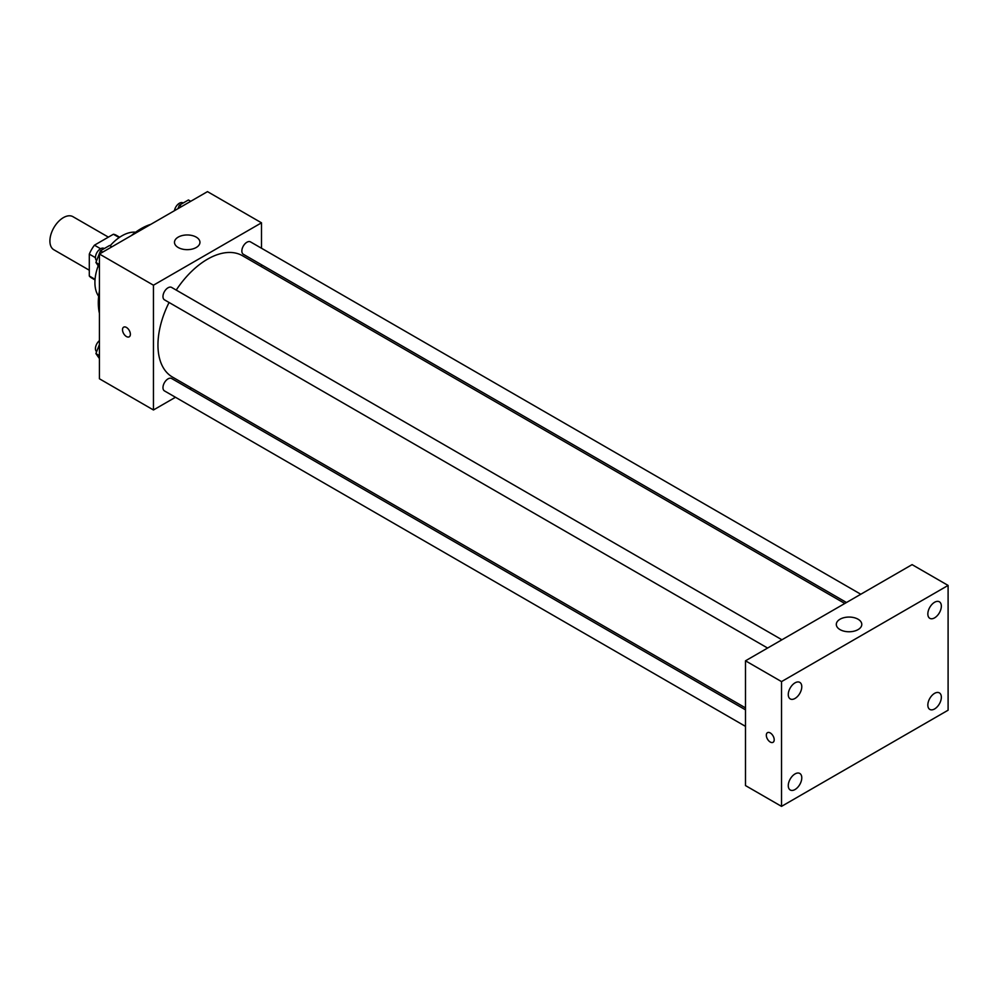<?xml version="1.0" encoding="UTF-8"?>
<svg xmlns="http://www.w3.org/2000/svg" width="998" height="998" viewBox="0 0 998 998"><rect width="100%" height="100%" fill="white"/><g stroke="black" fill="none" stroke-linecap="round" stroke-linejoin="round"><path stroke-width="1.5" d="M108.395 237.137L72.954 216.678A19.099 11.028 120 0 0 58.233 221.793A19.099 11.028 120 0 0 49.9 241.017A19.099 11.028 120 0 0 53.855 249.762L89.296 270.221M100.598 248.739L94.448 245.184L113.398 234.243A24.651 14.234 120 0 1 116.255 235.254L119.673 237.237M95.06 279.328L89.296 275.997A24.651 14.234 120 0 0 91.604 277.955L95.022 279.939M89.296 275.997L89.296 254.116A24.651 14.234 120 0 1 94.448 245.184M95.446 257.671L89.296 254.116M119.174 237.574L113.398 234.243M98.652 296.256A38.198 22.056 -60 0 1 98.216 265.767M110.092 245.82A38.198 22.056 -60 0 1 135.628 232.21M99.426 313.36A60.491 34.918 -60 0 1 99.426 290.842M131.324 235.59A60.491 34.918 -60 0 1 150.823 224.338M175.473 397.266L153.455 409.978L99.426 378.778L99.426 254.016L207.484 191.628L261.501 222.816L261.501 248.24M191.466 388.022L189.782 388.995M169.061 302.481A70.035 40.431 120 0 0 157.958 344.984A70.035 40.431 120 0 0 172.454 377.057L745.494 707.894M844.807 603.478L242.502 255.738A70.035 40.431 120 0 0 176.222 290.081M261.501 264.769L261.501 266.716M153.455 409.978L153.455 285.203L261.501 222.816M860.8 594.247L250.498 241.89A7.161 4.129 120 0 0 244.984 243.799A7.161 4.129 120 0 0 241.853 251.009A7.161 4.129 120 0 0 243.337 254.278L846.491 602.505M745.494 709.84L171.619 378.504A7.161 4.129 120 0 0 166.105 380.425A7.161 4.129 120 0 0 162.973 387.623A7.161 4.129 120 0 0 164.458 390.904L745.494 726.369M767.612 648.051L164.458 299.824A7.161 4.129 -60 0 1 164.458 291.553A7.161 4.129 -60 0 1 171.619 287.424L781.921 639.78M153.455 285.203L99.426 254.016M178.218 247.516A12.737 7.348 180 0 1 174.488 242.314A12.737 7.348 180 0 1 187.225 234.967A12.737 7.348 180 0 1 199.949 242.314A12.737 7.348 180 0 1 192.09 249.101A12.737 7.348 180 0 1 178.218 247.516M130.376 334.268A5.576 3.219 60 0 1 129.229 336.813A5.576 3.219 60 0 1 123.652 333.594A5.576 3.219 60 0 1 123.652 327.169A5.576 3.219 60 0 1 127.944 328.654A5.576 3.219 60 0 1 130.376 334.268M129.229 336.813A5.576 3.219 60 0 1 123.652 333.594A5.576 3.219 60 0 1 123.652 327.169M745.494 785.576L745.494 660.813L912.085 564.631L948.1 585.427L948.1 710.202L781.521 806.372L745.494 785.576M781.521 806.372L781.521 681.609L745.494 660.813M774.199 739.768A5.576 3.219 60 0 1 773.051 742.312A5.576 3.219 60 0 1 767.474 739.094A5.576 3.219 60 0 1 767.474 732.669A5.576 3.219 60 0 1 771.766 734.154A5.576 3.219 60 0 1 774.199 739.768M781.521 681.609L948.1 585.427M858.055 629.613A12.737 7.348 180 0 1 844.183 631.21A12.737 7.348 180 0 1 836.312 624.424A12.737 7.348 180 0 1 849.049 617.063A12.737 7.348 180 0 1 861.785 624.424A12.737 7.348 180 0 1 858.055 629.613M934.59 602.268A9.556 5.514 120 0 0 927.841 613.97A9.556 5.514 120 0 0 929.824 618.336A9.556 5.514 120 0 0 939.368 612.822A9.556 5.514 120 0 0 939.368 601.794A9.556 5.514 120 0 0 934.59 602.268M795.019 682.857A9.556 5.514 120 0 0 788.27 694.546A9.556 5.514 120 0 0 790.254 698.924A9.556 5.514 120 0 0 799.797 693.41A9.556 5.514 120 0 0 799.797 682.383A9.556 5.514 120 0 0 795.019 682.857M795.019 773.937A9.556 5.514 120 0 0 788.27 785.626A9.556 5.514 120 0 0 790.254 790.004A9.556 5.514 120 0 0 799.797 784.49A9.556 5.514 120 0 0 799.797 773.462A9.556 5.514 120 0 0 795.019 773.937M934.59 693.348A9.556 5.514 120 0 0 927.841 705.05A9.556 5.514 120 0 0 929.824 709.428A9.556 5.514 120 0 0 939.368 703.914A9.556 5.514 120 0 0 939.368 692.886A9.556 5.514 120 0 0 934.59 693.348M773.051 742.312A5.576 3.219 60 0 1 767.474 739.094A5.576 3.219 60 0 1 767.474 732.669M99.426 267.489L95.908 262.486L100.461 250.76L109.555 245.508L111.851 246.83M99.426 264.52L95.908 262.486M102.757 252.082L100.461 250.76M104.291 248.552L104.079 248.44A7.161 4.129 120 0 0 98.565 250.348A7.161 4.129 120 0 0 95.446 257.559A7.161 4.129 120 0 0 96.631 260.628M178.018 208.632L179.341 205.226L188.435 199.974L190.73 201.297M181.636 206.549L179.341 205.226M183.17 203.018L182.958 202.893A7.161 4.129 120 0 0 177.956 204.303A7.161 4.129 120 0 0 174.438 210.703M99.426 358.569L95.908 353.566L99.426 344.51M99.426 355.6L95.908 353.566M99.426 340.63A7.161 4.129 120 0 0 95.446 348.639A7.161 4.129 120 0 0 96.631 351.708"/></g></svg>
